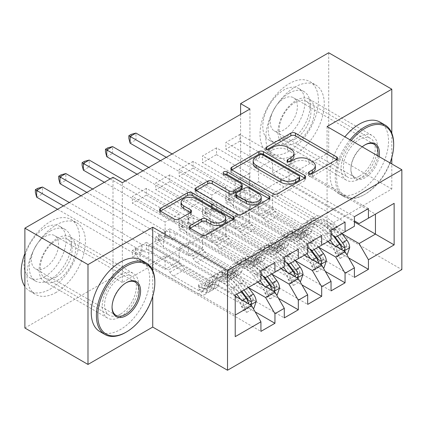 <?xml version="1.0" encoding="UTF-8"?>
<svg xmlns="http://www.w3.org/2000/svg" width="423" height="423" viewBox="0 0 423 423"><rect width="100%" height="100%" fill="white"/><g stroke="black" fill="none" stroke-linecap="round" stroke-linejoin="round"><path stroke-width="0.32" stroke-dasharray="2.12 1.59" d="M310.043 174.012L309.134 174.535A2.268 1.311 0 0 0 308.473 175.466A2.268 1.311 0 0 0 309.134 176.391A2.268 1.311 0 0 0 312.348 176.391L336.719 162.321A3.247 1.872 0 0 0 337.67 160.994A3.247 1.872 0 0 0 336.719 159.672L336.676 159.645M267.378 149.377L266.469 149.901A2.268 1.311 0 0 0 265.803 150.831A2.268 1.311 0 0 0 266.469 151.757A2.268 1.311 0 0 0 269.678 151.757L272.835 149.938L272.835 147.236M288.708 161.697L287.804 162.221A2.268 1.311 0 0 0 287.138 163.146A2.268 1.311 0 0 0 287.804 164.071A2.268 1.311 0 0 0 291.013 164.071L294.17 162.252L294.17 159.556M120.476 316.811A25.782 14.884 120 0 0 137.316 294.091A25.782 14.884 120 0 0 133.361 273.438A25.782 14.884 120 0 0 120.476 274.712A25.782 14.884 120 0 0 103.63 297.427A25.782 14.884 120 0 0 107.585 318.085A25.782 14.884 120 0 0 120.476 316.811M57.375 280.38A25.782 14.884 120 0 0 74.215 257.665A25.782 14.884 120 0 0 70.266 237.007A25.782 14.884 120 0 0 57.375 238.281A25.782 14.884 120 0 0 40.534 261.002A25.782 14.884 120 0 0 44.484 281.655A25.782 14.884 120 0 0 57.375 280.38M359.317 178.913A25.782 14.884 120 0 0 376.158 156.198A25.782 14.884 120 0 0 372.208 135.54A25.782 14.884 120 0 0 359.317 136.819A25.782 14.884 120 0 0 342.477 159.534A25.782 14.884 120 0 0 346.426 180.193A25.782 14.884 120 0 0 359.317 178.913M296.216 142.488A25.782 14.884 120 0 0 313.057 119.767A25.782 14.884 120 0 0 309.107 99.109A25.782 14.884 120 0 0 296.216 100.388A25.782 14.884 120 0 0 279.376 123.104A25.782 14.884 120 0 0 283.325 143.762A25.782 14.884 120 0 0 296.216 142.488M298.321 249.078L169.782 174.868L169.782 181.615L155.764 189.71L188.478 208.597L188.478 222.228L179.13 227.622L260.928 274.85M169.782 174.868L155.764 182.963L155.764 189.71M272.026 274.241L202.501 234.099L202.501 247.73L169.782 228.838L169.782 235.585L155.764 243.68L284.298 317.89M169.782 228.838L155.764 236.933L155.764 243.68M345.062 222.091L216.523 147.881L216.523 154.628L202.501 162.723L235.22 181.615L235.22 195.241L225.871 200.639L307.669 247.862M216.523 147.881L202.501 155.976L202.501 162.723M318.768 247.254L249.242 207.117L249.242 220.743L216.523 201.856L216.523 208.597L202.501 216.698L331.04 290.902M216.523 201.856L202.501 209.951L202.501 216.698M249.945 109.023L249.945 208.872L122.342 282.538L122.342 182.694M342.138 233.76L272.613 193.623L272.613 207.249L239.894 188.362L239.894 195.109L225.871 203.204L354.411 277.414M239.894 188.362L225.871 196.457L225.871 203.204M368.433 208.597L239.894 134.387L239.894 141.134L225.871 149.229L258.59 168.121L258.59 181.747L249.242 187.146L331.04 234.368M239.894 134.387L225.871 142.482L225.871 149.229M295.397 260.748L225.871 220.605L225.871 234.236L193.152 215.344L193.152 222.091L179.13 230.186L307.669 304.396M193.152 215.344L179.13 223.439L179.13 230.186M321.692 235.585L193.152 161.375L193.152 168.121L179.13 176.217L211.849 195.103L211.849 208.735L202.501 214.133L284.298 261.356M193.152 161.375L179.13 169.47L179.13 176.217M248.661 287.735L179.13 247.592L179.13 261.218L146.416 242.331L146.416 249.078L132.394 257.173L260.928 331.383M146.416 242.331L132.394 250.427L132.394 257.173M274.95 262.567L146.416 188.362L146.416 195.103L132.394 203.204L165.113 222.091L165.113 235.717L148.753 245.166L235.22 295.085L235.22 315.056L148.753 265.131L165.113 255.688L165.113 269.319L132.394 250.427M146.416 188.362L132.394 196.457L132.394 203.204M188.478 222.228L274.95 272.148L265.602 277.546M284.298 266.754L274.95 272.148M235.22 296.169L165.113 255.688M235.22 336.645L235.22 315.056M211.849 208.735L298.321 258.659L288.972 264.052M307.669 253.261L298.321 258.659M179.13 247.592L188.478 242.194L188.478 255.825L155.764 236.933M257.655 282.136L188.478 242.194M235.22 195.241L321.692 245.166L312.343 250.559M331.04 239.767L321.692 245.166M202.501 234.099L211.849 228.706L211.849 242.331L179.13 223.439M281.025 268.642L211.849 228.706M258.59 181.747L345.062 231.672L335.714 237.07M354.411 226.273L345.062 231.672M225.871 220.605L235.22 215.212L235.22 228.838L202.501 209.951M304.396 255.148L235.22 215.212M272.613 193.623L288.972 184.179L288.972 164.209L272.613 173.652L354.411 220.875M288.972 164.209L375.439 214.133L359.085 223.577M249.242 207.117L258.59 201.718L258.59 215.344L225.871 196.457M327.767 241.655L258.59 201.718M24.888 328.01L112.994 277.144L112.994 177.295M327.064 126.562L327.064 226.411L391.798 189.033L391.798 163.939M391.798 157.583L391.798 133.176M391.798 189.033L328.703 152.608L328.703 52.759M122.342 282.538L112.994 277.144M249.945 208.872L240.597 203.474L328.703 152.608M327.064 226.411L401.85 269.588M240.597 114.422L240.597 203.474M148.753 245.166L148.753 265.131M165.113 235.717L251.579 285.641L235.22 295.085M288.972 184.179L354.411 221.959M179.13 261.218L165.113 269.319M202.501 247.73L188.478 255.825M225.871 234.236L211.849 242.331M249.242 220.743L235.22 228.838M272.613 207.249L258.59 215.344M239.894 141.134L272.613 160.026L272.613 173.652M272.613 160.026L258.59 168.121M216.523 154.628L249.242 173.52L249.242 187.146M249.242 173.52L235.22 181.615M193.152 168.121L225.871 187.008L225.871 200.639M225.871 187.008L211.849 195.103M169.782 181.615L202.501 200.502L202.501 214.133M202.501 200.502L188.478 208.597M146.416 195.103L179.13 213.996L179.13 227.622M179.13 213.996L165.113 222.091M260.928 280.243L251.579 285.641M152.724 296.301L152.724 270.509M239.894 195.109L348.684 257.914M354.411 216.692L225.871 142.482M216.523 208.597L325.313 271.407M331.04 230.186L202.501 155.976M193.152 222.091L301.943 284.901M307.669 243.68L179.13 169.47M169.782 235.585L278.572 298.395M284.298 257.173L155.764 182.963M146.416 249.078L255.201 311.883M260.928 270.667L132.394 196.457M315.331 168.476A10.379 5.996 0 0 0 312.29 164.24L312.29 161.538M294.17 162.252A10.379 5.996 0 0 1 308.848 162.252L312.29 164.24M293.996 156.161A10.379 5.996 0 0 0 290.955 151.92L290.955 149.224M272.835 149.938A10.379 5.996 0 0 1 287.518 149.938L290.955 151.92M231.815 169.909L231.772 169.935A3.247 1.872 0 0 0 230.821 171.257A3.247 1.872 0 0 0 231.772 172.584L273.062 196.42A3.247 1.872 0 0 0 277.652 196.42L304.719 180.795A3.247 1.872 0 0 0 305.67 179.468A3.247 1.872 0 0 0 304.719 178.146L304.676 178.12M299.653 179.468A2.268 1.311 0 0 0 298.987 178.543L298.987 175.841M253.166 163.775A10.379 5.996 0 0 1 256.206 159.54L259.532 157.615A2.268 1.311 0 0 1 262.741 157.615L298.987 178.543M269.007 198.715L269.049 198.741A3.247 1.872 0 0 1 270.001 200.063A3.247 1.872 0 0 1 269.049 201.39L241.982 217.015L241.982 214.318M196.145 190.503L196.103 190.53A3.247 1.872 0 0 0 195.151 191.852A3.247 1.872 0 0 0 196.103 193.179L237.393 217.015A3.247 1.872 0 0 0 241.982 217.015M242.242 187.749A3.247 1.872 0 0 0 241.295 186.421L223.857 176.359L223.857 173.657M224.766 174.181A2.268 1.311 0 0 0 223.196 175.429A2.268 1.311 0 0 0 223.857 176.359M261.213 200A8.677 5.013 0 0 0 258.67 196.457L258.67 193.755M235.87 196.684A3.247 1.872 0 0 1 236.822 195.363L244.505 190.926A3.247 1.872 0 0 1 249.094 190.926L258.67 196.457M190.181 228.251L190.139 228.272A3.247 1.872 0 0 0 189.187 229.599A3.247 1.872 0 0 0 190.139 230.921L201.723 237.61A3.247 1.872 0 0 0 206.313 237.61L233.38 221.98A3.247 1.872 0 0 0 234.331 220.658A3.247 1.872 0 0 0 233.38 219.336L233.337 219.31M225.655 220.658A8.677 5.013 0 0 0 223.111 217.115L223.111 214.419M181.118 204.965A8.677 5.013 0 0 1 186.474 200.333A8.677 5.013 0 0 1 195.928 201.422L223.111 217.115M160.476 211.098L160.433 211.125A3.247 1.872 0 0 0 159.482 212.446A3.247 1.872 0 0 0 160.433 213.774L174.424 221.848A3.247 1.872 0 0 0 179.014 221.848L190.599 215.164A3.247 1.872 0 0 0 191.545 213.837A3.247 1.872 0 0 0 190.599 212.515L190.556 212.489M349.689 247.566L346.649 245.811A4.463 2.575 -120 0 0 345.226 242.078L335.677 229.329A20.986 12.119 -120 0 0 317.044 220.785A20.986 12.119 -120 0 0 313.242 226.104L308.801 228.669L307.473 233.396A12.061 6.964 60 0 1 305.29 236.452A12.061 6.964 60 0 1 299.257 235.854L295.471 233.67A1.983 1.147 0 0 0 292.663 233.67A1.983 1.147 0 0 0 292.082 234.479A1.983 1.147 0 0 0 292.663 235.288L296.454 237.477A12.061 6.964 -120 0 0 302.487 238.075A12.061 6.964 -120 0 0 304.671 235.014L305.998 230.286L301.557 232.851L300.23 237.578A12.061 6.964 60 0 1 298.046 240.634A12.061 6.964 60 0 1 292.013 240.037L233.538 206.281L233.538 199.534L262.049 215.994L273.734 209.248L275.05 211.526A7.18 4.145 -120 0 0 278.641 215.318L303.698 229.784A7.767 4.484 60 0 0 307.579 230.17A7.767 4.484 60 0 0 308.991 228.198L310.313 223.476A25.285 14.599 -120 0 1 314.892 217.062L310.456 219.627A25.285 14.599 -120 0 0 305.871 226.035L310.313 223.476M330.241 240.227L325.657 234.109A25.285 14.599 -120 0 0 303.212 223.809A25.285 14.599 -120 0 0 298.627 230.218L303.069 227.659L301.742 232.38A7.767 4.484 60 0 1 300.335 234.353A7.767 4.484 60 0 1 296.454 233.967L292.663 231.778A1.983 1.147 180 0 1 292.082 230.969A1.983 1.147 180 0 1 292.663 230.16A1.983 1.147 180 0 1 295.471 230.16L299.257 232.349A7.767 4.484 -120 0 0 303.143 232.735A7.767 4.484 -120 0 0 304.549 230.762L305.871 226.035M313.242 226.104L311.915 230.831A12.061 6.964 60 0 1 309.731 233.893A12.061 6.964 60 0 1 303.698 233.295L245.224 199.534L235.632 197.171A3.305 1.909 180 0 1 234.591 196.769L135.968 139.828L135.968 133.081M273.734 209.248L245.224 192.788L245.224 199.534M341.927 233.48L337.343 227.363A25.285 14.599 -120 0 0 314.892 217.062M334.963 252.557L338.003 254.313L340.341 258.358L337.3 256.608L334.963 252.557A4.463 2.575 -120 0 0 333.541 248.824L328.475 242.067M338.003 254.313A8.756 5.055 -120 0 0 335.206 246.852L334.017 245.266M298.627 230.218L297.306 234.945A7.767 4.484 60 0 1 295.899 236.917A7.767 4.484 60 0 1 292.013 236.531L266.955 222.064A7.18 4.145 60 0 1 263.365 218.273L262.049 215.994M328.047 241.491L323.992 236.076A20.986 12.119 -120 0 0 305.358 227.532A20.986 12.119 -120 0 0 301.557 232.851M340.341 258.358L346.791 254.635M337.3 256.608L344.311 252.557L347.352 254.313M346.649 245.811L344.311 252.557M337.485 236.045L332.901 229.922A25.285 14.599 -120 0 0 310.456 219.627M308.801 228.669A20.986 12.119 60 0 1 312.602 223.349A20.986 12.119 60 0 1 331.235 231.894L334.651 236.457M160.433 160.698L228.748 200.137A3.305 1.909 180 0 1 229.451 200.74L233.538 206.281M130.125 143.201L135.968 139.828L131.178 137.063L128.841 138.411M303.069 227.659A25.285 14.599 60 0 1 307.648 221.245A25.285 14.599 60 0 1 330.099 231.545L333.113 235.569M341.594 245.996L339.69 248.809L338.791 247.619A4.463 2.575 -120 0 0 337.982 246.26L328.433 233.512A20.986 12.119 -120 0 0 309.8 224.967A20.986 12.119 -120 0 0 305.998 230.286M342.334 250.067L343.413 250.686M245.224 192.788L235.632 190.424A3.305 1.909 180 0 1 234.591 190.022L172.119 153.956M166.276 157.324L228.748 193.396A3.305 1.909 180 0 1 229.451 193.993L233.538 199.534M131.178 134.361L131.178 137.063M326.318 261.06L323.278 259.304A4.463 2.575 -120 0 0 321.855 255.571L312.306 242.823A20.986 12.119 -120 0 0 293.673 234.279A20.986 12.119 -120 0 0 289.871 239.598L285.43 242.162L284.103 246.889A12.061 6.964 60 0 1 281.919 249.945A12.061 6.964 60 0 1 275.886 249.348L272.1 247.159A1.983 1.147 0 0 0 269.292 247.159A1.983 1.147 0 0 0 268.716 247.973A1.983 1.147 0 0 0 269.292 248.782L273.084 250.966A12.061 6.964 -120 0 0 279.117 251.563A12.061 6.964 -120 0 0 281.3 248.507L282.627 243.78L278.186 246.345L276.859 251.072A12.061 6.964 60 0 1 274.675 254.128A12.061 6.964 60 0 1 268.642 253.53L210.168 219.77L210.168 213.023L238.678 229.488L250.363 222.741L251.68 225.02A7.18 4.145 -120 0 0 255.27 228.811L280.327 243.278A7.767 4.484 60 0 0 284.214 243.664A7.767 4.484 60 0 0 285.62 241.692L286.942 236.965A25.285 14.599 -120 0 1 291.526 230.556L287.085 233.121A25.285 14.599 -120 0 0 282.506 239.529L286.942 236.965M306.871 253.721L302.286 247.598A25.285 14.599 -120 0 0 279.841 237.303A25.285 14.599 -120 0 0 275.257 243.711L279.698 241.147L278.376 245.874A7.767 4.484 60 0 1 276.965 247.846A7.767 4.484 60 0 1 273.084 247.46L269.292 245.271A1.983 1.147 180 0 1 268.716 244.462A1.983 1.147 180 0 1 269.292 243.653A1.983 1.147 180 0 1 272.1 243.653L275.886 245.842A7.767 4.484 -120 0 0 279.772 246.223A7.767 4.484 -120 0 0 281.179 244.256L282.506 239.529M289.871 239.598L288.544 244.325A12.061 6.964 60 0 1 286.36 247.381A12.061 6.964 60 0 1 280.327 246.783L221.853 213.023L212.261 210.665A3.305 1.909 180 0 1 211.22 210.257L112.597 153.322L112.597 146.575M250.363 222.741L221.853 206.281L221.853 213.023M318.556 246.974L313.972 240.851A25.285 14.599 -120 0 0 291.526 230.556M311.592 266.051L314.633 267.807L316.97 271.852L313.929 270.101L311.592 266.051A4.463 2.575 -120 0 0 310.17 262.318L305.11 255.561M314.633 267.807A8.756 5.055 -120 0 0 311.836 260.346L310.646 258.754M275.257 243.711L273.935 248.438A7.767 4.484 60 0 1 272.528 250.411A7.767 4.484 60 0 1 268.642 250.025L243.59 235.558A7.18 4.145 60 0 1 239.994 231.767L238.678 229.488M304.676 254.984L300.621 249.57A20.986 12.119 -120 0 0 281.988 241.025A20.986 12.119 -120 0 0 278.186 246.345M316.97 271.852L323.421 268.129M313.929 270.101L320.941 266.051L323.981 267.807M323.278 259.304L320.941 266.051M314.115 249.538L309.53 243.415A25.285 14.599 -120 0 0 287.085 233.121M285.43 242.162A20.986 12.119 60 0 1 289.232 236.843A20.986 12.119 60 0 1 307.865 245.388L311.28 249.951M137.063 174.191L205.377 213.631A3.305 1.909 180 0 1 206.08 214.234L210.168 219.77M106.755 156.695L112.597 153.322L107.807 150.556L105.47 151.905M279.698 241.147A25.285 14.599 60 0 1 284.277 234.739A25.285 14.599 60 0 1 306.728 245.039L309.742 249.062M318.223 259.489L316.319 262.297L315.421 261.107A4.463 2.575 -120 0 0 314.612 259.754L305.062 247.006A20.986 12.119 -120 0 0 286.429 238.461A20.986 12.119 -120 0 0 282.627 243.78M318.963 263.555L320.042 264.179M221.853 206.281L212.261 203.918A3.305 1.909 180 0 1 211.22 203.511L148.748 167.445M142.905 170.818L205.377 206.884A3.305 1.909 180 0 1 206.08 207.487L210.168 213.023M107.807 147.854L107.807 150.556M302.947 274.548L299.907 272.798A4.463 2.575 -120 0 0 298.485 269.065L288.935 256.317A20.986 12.119 -120 0 0 270.302 247.767A20.986 12.119 -120 0 0 266.501 253.091L262.059 255.656L260.737 260.383A12.061 6.964 60 0 1 258.548 263.439A12.061 6.964 60 0 1 252.515 262.842L248.729 260.653A1.983 1.147 0 0 0 245.922 260.653A1.983 1.147 0 0 0 245.345 261.462A1.983 1.147 0 0 0 245.922 262.276L249.713 264.46A12.061 6.964 -120 0 0 255.746 265.057A12.061 6.964 -120 0 0 257.93 262.001L259.257 257.274L254.815 259.838L253.488 264.565A12.061 6.964 60 0 1 251.304 267.622A12.061 6.964 60 0 1 245.271 267.024L186.797 233.263L186.797 226.517L215.307 242.976L226.992 236.235L228.309 238.514A7.18 4.145 -120 0 0 231.904 242.305L256.957 256.772A7.767 4.484 60 0 0 260.843 257.152A7.767 4.484 60 0 0 262.249 255.185L263.571 250.458A25.285 14.599 -120 0 1 268.156 244.05L263.714 246.614A25.285 14.599 -120 0 0 259.135 253.023L263.571 250.458M283.5 267.214L278.916 261.091A25.285 14.599 -120 0 0 256.47 250.797A25.285 14.599 -120 0 0 251.891 257.205L256.327 254.641L255.006 259.368A7.767 4.484 60 0 1 253.599 261.34A7.767 4.484 60 0 1 249.713 260.954L245.922 258.765A1.983 1.147 180 0 1 245.345 257.956A1.983 1.147 180 0 1 245.922 257.147A1.983 1.147 180 0 1 248.729 257.147L252.515 259.336A7.767 4.484 -120 0 0 256.401 259.717A7.767 4.484 -120 0 0 257.808 257.75L259.135 253.023M266.501 253.091L265.173 257.819A12.061 6.964 60 0 1 262.99 260.875A12.061 6.964 60 0 1 256.957 260.277L198.482 226.517L188.891 224.158A3.305 1.909 180 0 1 187.849 223.751L89.227 166.815L89.227 160.068M226.992 236.235L198.482 219.77L198.482 226.517M295.185 260.468L290.601 254.345A25.285 14.599 -120 0 0 268.156 244.05M288.222 279.545L291.262 281.295L293.599 285.345L290.559 283.59L288.222 279.545A4.463 2.575 -120 0 0 286.799 275.812L281.739 269.054M291.262 281.295A8.756 5.055 -120 0 0 288.465 273.84L287.275 272.248M251.891 257.205L250.564 261.932A7.767 4.484 60 0 1 249.158 263.899A7.767 4.484 60 0 1 245.271 263.518L220.219 249.052A7.18 4.145 60 0 1 216.629 245.261L215.307 242.976M281.306 268.478L277.25 263.064A20.986 12.119 -120 0 0 258.617 254.514A20.986 12.119 -120 0 0 254.815 259.838M293.599 285.345L300.05 281.623M290.559 283.59L297.57 279.545L300.61 281.3M299.907 272.798L297.57 279.545M290.749 263.027L286.165 256.909A25.285 14.599 -120 0 0 263.714 246.614M262.059 255.656A20.986 12.119 60 0 1 265.861 250.331A20.986 12.119 60 0 1 284.494 258.881L287.915 263.444M104.349 182.287L182.006 227.125A3.305 1.909 180 0 1 182.71 227.727L186.797 233.263M83.384 170.183L89.227 166.815L84.436 164.045L82.099 165.398M256.327 254.641A25.285 14.599 60 0 1 260.912 248.232A25.285 14.599 60 0 1 283.357 258.527L286.371 262.551M294.857 272.983L292.949 275.791L292.05 274.601A4.463 2.575 -120 0 0 291.241 273.247L281.692 260.499A20.986 12.119 -120 0 0 263.058 251.955A20.986 12.119 -120 0 0 259.257 257.274M295.592 277.049L296.671 277.673M198.482 219.77L188.891 217.411A3.305 1.909 180 0 1 187.849 217.004L125.382 180.938M110.192 178.913L182.006 220.378A3.305 1.909 180 0 1 182.71 220.98L186.797 226.517M84.436 161.348L84.436 164.045M351.254 140.526A40.322 23.281 120 0 0 337.57 185.464A40.322 23.281 120 0 0 365.16 194.162L364.457 194.569A41.311 23.852 -60 0 1 343.804 196.616A41.311 23.852 -60 0 1 350.038 139.828M364.806 144.989A19.167 11.067 120 0 0 364.457 145.184L365.16 144.777L364.457 145.184A19.167 11.067 120 0 0 350.905 168.661A19.167 11.067 120 0 0 354.871 177.438A19.167 11.067 120 0 0 364.457 176.486A19.167 11.067 120 0 0 377.802 155.86M379.103 156.605A20.161 11.638 -60 0 1 365.16 177.702A20.161 11.638 -60 0 1 350.905 169.47A20.161 11.638 -60 0 1 362.199 146.844M289.205 151.122A41.311 23.852 -60 0 1 268.547 153.168A41.311 23.852 -60 0 1 262.218 120.063A41.311 23.852 -60 0 1 289.205 83.659A41.311 23.852 -60 0 1 309.863 81.613A41.311 23.852 -60 0 1 316.193 114.718A41.311 23.852 -60 0 1 289.205 151.122M295.048 154.495A41.311 23.852 -60 0 1 274.39 156.542A41.311 23.852 -60 0 1 268.06 123.437A41.311 23.852 -60 0 1 295.048 87.032A41.311 23.852 -60 0 1 315.706 84.986A41.311 23.852 -60 0 1 322.035 118.091A41.311 23.852 -60 0 1 295.048 154.495M289.205 93.102A29.747 17.174 120 0 0 269.774 119.312A29.747 17.174 120 0 0 274.331 143.148A29.747 17.174 120 0 0 289.205 141.679A29.747 17.174 120 0 0 308.637 115.463A29.747 17.174 120 0 0 304.079 91.627A29.747 17.174 120 0 0 289.205 93.102M283.833 138.575A29.747 17.174 -60 0 1 268.959 140.045A29.747 17.174 -60 0 1 264.396 116.209A29.747 17.174 -60 0 1 283.833 89.999A29.747 17.174 -60 0 1 298.701 88.523A29.747 17.174 -60 0 1 303.265 112.359A29.747 17.174 -60 0 1 283.833 138.575M283.833 98.633A19.167 11.067 -60 0 1 293.414 97.687A19.167 11.067 -60 0 1 296.354 113.047A19.167 11.067 -60 0 1 283.833 129.935A19.167 11.067 -60 0 1 274.247 130.887A19.167 11.067 -60 0 1 271.307 115.527A19.167 11.067 -60 0 1 283.833 98.633M379.97 122.088A41.311 23.852 -60 0 1 386.305 155.193A41.311 23.852 -60 0 1 359.317 191.598A41.311 23.852 -60 0 1 338.659 193.644A41.311 23.852 -60 0 1 344.893 136.856M295.048 139.114A22.472 12.976 -60 0 1 283.812 140.225A22.472 12.976 -60 0 1 280.364 122.215A22.472 12.976 -60 0 1 295.048 102.414A22.472 12.976 -60 0 1 306.284 101.298A22.472 12.976 -60 0 1 309.731 119.307A22.472 12.976 -60 0 1 295.048 139.114M359.317 176.217A22.472 12.976 -60 0 1 348.081 177.332A22.472 12.976 -60 0 1 344.634 159.323A22.472 12.976 -60 0 1 359.317 139.516A22.472 12.976 -60 0 1 370.553 138.406A22.472 12.976 -60 0 1 374.001 156.415A22.472 12.976 -60 0 1 359.317 176.217M393.67 143.968A41.311 23.852 -60 0 1 364.457 194.569L365.16 194.162A40.322 23.281 120 0 0 390.048 162.929M125.959 282.881A19.167 11.067 120 0 0 125.615 283.077L126.313 282.675L125.615 283.077A19.167 11.067 120 0 0 112.058 306.553A19.167 11.067 120 0 0 112.063 306.955M24.888 253.477A41.311 23.852 -60 0 1 50.363 221.552A41.311 23.852 -60 0 1 71.022 219.505A41.311 23.852 -60 0 1 77.351 252.61A41.311 23.852 -60 0 1 50.363 289.015A41.311 23.852 -60 0 1 29.705 291.061A41.311 23.852 -60 0 1 24.888 286.503M56.206 292.388A41.311 23.852 -60 0 1 35.548 294.434A41.311 23.852 -60 0 1 29.219 261.329A41.311 23.852 -60 0 1 56.206 224.925A41.311 23.852 -60 0 1 76.859 222.879A41.311 23.852 -60 0 1 83.194 255.984A41.311 23.852 -60 0 1 56.206 292.388M50.363 230.995A29.747 17.174 120 0 0 30.932 257.21A29.747 17.174 120 0 0 35.49 281.046A29.747 17.174 120 0 0 50.363 279.571A29.747 17.174 120 0 0 69.795 253.361A29.747 17.174 120 0 0 65.237 229.525A29.747 17.174 120 0 0 50.363 230.995M44.986 276.468A29.747 17.174 -60 0 1 30.118 277.943A29.747 17.174 -60 0 1 25.554 254.107A29.747 17.174 -60 0 1 44.986 227.891A29.747 17.174 -60 0 1 59.86 226.421A29.747 17.174 -60 0 1 64.418 250.257A29.747 17.174 -60 0 1 44.986 276.468M44.986 236.531A19.167 11.067 -60 0 1 54.572 235.579A19.167 11.067 -60 0 1 57.512 250.939A19.167 11.067 -60 0 1 44.986 267.833A19.167 11.067 -60 0 1 35.405 268.779A19.167 11.067 -60 0 1 32.465 253.419A19.167 11.067 -60 0 1 44.986 236.531M141.129 259.981A41.311 23.852 -60 0 1 147.463 293.086A41.311 23.852 -60 0 1 120.476 329.496A41.311 23.852 -60 0 1 99.817 331.542M56.206 277.007A22.472 12.976 -60 0 1 44.97 278.123A22.472 12.976 -60 0 1 41.523 260.113A22.472 12.976 -60 0 1 56.206 240.306A22.472 12.976 -60 0 1 67.442 239.196A22.472 12.976 -60 0 1 70.89 257.2A22.472 12.976 -60 0 1 56.206 277.007M120.476 314.109A22.472 12.976 -60 0 1 109.234 315.225A22.472 12.976 -60 0 1 105.792 297.216A22.472 12.976 -60 0 1 120.476 277.409A22.472 12.976 -60 0 1 131.712 276.298A22.472 12.976 -60 0 1 135.154 294.308A22.472 12.976 -60 0 1 120.476 314.109M154.829 281.866A41.311 23.852 -60 0 1 125.615 332.462M279.577 288.042L276.536 286.286A4.463 2.575 -120 0 0 275.114 282.559L265.565 269.811A20.986 12.119 -120 0 0 246.932 261.261A20.986 12.119 -120 0 0 243.13 266.585L238.688 269.15L237.366 273.871A12.061 6.964 60 0 1 235.177 276.933A12.061 6.964 60 0 1 229.15 276.335L225.359 274.146A1.983 1.147 0 0 0 222.556 274.146A1.983 1.147 0 0 0 221.975 274.955A1.983 1.147 0 0 0 222.556 275.764L226.342 277.953A12.061 6.964 -120 0 0 232.375 278.551A12.061 6.964 -120 0 0 234.559 275.495L235.886 270.768L231.444 273.332L230.117 278.054A12.061 6.964 60 0 1 227.934 281.115A12.061 6.964 60 0 1 221.901 280.518L163.426 246.757L163.426 240.01L191.942 256.47L203.622 249.723L204.944 252.008A7.18 4.145 -120 0 0 208.534 255.799L233.586 270.26A7.767 4.484 60 0 0 237.472 270.646A7.767 4.484 60 0 0 238.879 268.679L240.206 263.952A25.285 14.599 -120 0 1 244.785 257.544L240.343 260.103A25.285 14.599 -120 0 0 235.764 266.516L240.206 263.952M260.129 280.703L255.545 274.585A25.285 14.599 -120 0 0 233.099 264.285A25.285 14.599 -120 0 0 228.52 270.699L232.957 268.134L231.635 272.861A7.767 4.484 60 0 1 230.228 274.828A7.767 4.484 60 0 1 226.342 274.448L222.556 272.259A1.983 1.147 180 0 1 221.975 271.45A1.983 1.147 180 0 1 222.556 270.641A1.983 1.147 180 0 1 225.359 270.641L229.15 272.824A7.767 4.484 -120 0 0 233.031 273.21A7.767 4.484 -120 0 0 234.437 271.243L235.764 266.516M243.13 266.585L241.803 271.307A12.061 6.964 60 0 1 239.619 274.368A12.061 6.964 60 0 1 233.586 273.771L175.111 240.01L165.52 237.652A3.305 1.909 180 0 1 164.478 237.245L65.856 180.304L65.856 173.557M203.622 249.723L175.111 233.263L175.111 240.01M271.815 273.956L267.23 267.838A25.285 14.599 -120 0 0 244.785 257.544M264.851 293.033L267.891 294.789L270.228 298.839L267.193 297.083L264.851 293.033A4.463 2.575 -120 0 0 263.429 289.3L258.368 282.543M267.891 294.789A8.756 5.055 -120 0 0 265.094 287.333L263.904 285.742M228.52 270.699L227.193 275.426A7.767 4.484 60 0 1 225.787 277.393A7.767 4.484 60 0 1 221.901 277.007L196.848 262.546A7.18 4.145 60 0 1 193.258 258.754L191.942 256.47M257.935 281.972L253.879 276.557A20.986 12.119 -120 0 0 235.246 268.008A20.986 12.119 -120 0 0 231.444 273.332M270.228 298.839L276.679 295.117M267.193 297.083L274.204 293.039L277.239 294.789M276.536 286.286L274.204 293.039M267.378 276.52L262.794 270.403A25.285 14.599 -120 0 0 240.343 260.103M238.688 269.15A20.986 12.119 60 0 1 242.49 263.825A20.986 12.119 60 0 1 261.123 272.375L264.544 276.933M80.978 195.78L158.636 240.618A3.305 1.909 180 0 1 159.339 241.221L163.426 246.757M60.013 183.677L65.856 180.304L61.065 177.538L58.728 178.887M232.957 268.134A25.285 14.599 60 0 1 237.541 261.726A25.285 14.599 60 0 1 259.986 272.021L263 276.045M271.487 286.477L269.583 289.284L268.679 288.095A4.463 2.575 -120 0 0 267.87 286.741L258.321 273.993A20.986 12.119 -120 0 0 239.688 265.443A20.986 12.119 -120 0 0 235.886 270.768M272.222 290.543L273.3 291.167M175.111 233.263L165.52 230.905A3.305 1.909 180 0 1 164.478 230.498L92.663 189.033M86.821 192.407L158.636 233.871A3.305 1.909 180 0 1 159.339 234.474L163.426 240.01M61.065 174.842L61.065 177.538M256.206 301.536L253.166 299.78A4.463 2.575 -120 0 0 251.743 296.047L242.194 283.304A20.986 12.119 -120 0 0 223.561 274.754A20.986 12.119 -120 0 0 219.759 280.074L215.318 282.638L213.996 287.365A12.061 6.964 60 0 1 211.807 290.427A12.061 6.964 60 0 1 205.779 289.829L201.988 287.64A1.983 1.147 0 0 0 199.185 287.64A1.983 1.147 0 0 0 198.604 288.449A1.983 1.147 0 0 0 199.185 289.258L202.971 291.447A12.061 6.964 -120 0 0 209.004 292.044A12.061 6.964 -120 0 0 211.188 288.983L212.515 284.261L208.074 286.82L206.752 291.547A12.061 6.964 60 0 1 204.563 294.609A12.061 6.964 60 0 1 198.535 294.011L140.055 260.251L140.055 253.504L168.571 269.964L180.256 263.217L181.573 265.501A7.18 4.145 -120 0 0 185.163 269.287L210.215 283.754A7.767 4.484 60 0 0 214.101 284.14A7.767 4.484 60 0 0 215.508 282.173L216.835 277.446A25.285 14.599 -120 0 1 221.414 271.032L216.973 273.596A25.285 14.599 -120 0 0 212.394 280.01L216.835 277.446M236.764 294.197L232.179 288.079A25.285 14.599 -120 0 0 209.729 277.779A25.285 14.599 -120 0 0 205.15 284.193L209.591 281.628L208.264 286.355A7.767 4.484 60 0 1 206.858 288.322A7.767 4.484 60 0 1 202.971 287.936L199.185 285.752A1.983 1.147 180 0 1 198.604 284.943A1.983 1.147 180 0 1 199.185 284.129A1.983 1.147 180 0 1 201.988 284.129L205.779 286.318A7.767 4.484 -120 0 0 209.66 286.704A7.767 4.484 -120 0 0 211.066 284.732L212.394 280.01M219.759 280.074L218.437 284.801A12.061 6.964 60 0 1 216.248 287.862A12.061 6.964 60 0 1 210.215 287.265L151.741 253.504L142.149 251.146A3.305 1.909 180 0 1 141.108 250.739L42.485 193.797L42.485 187.051M180.256 263.217L151.741 246.757L151.741 253.504M248.449 287.45L243.865 281.332A25.285 14.599 -120 0 0 221.414 271.032M241.48 306.527L244.52 308.282L246.858 312.333L243.822 310.577L241.48 306.527A4.463 2.575 -120 0 0 240.058 302.794L230.509 290.051A20.986 12.119 -120 0 0 211.875 281.501A20.986 12.119 -120 0 0 208.074 286.82M244.52 308.282A8.756 5.055 -120 0 0 241.729 300.827L240.534 299.235M205.15 284.193L203.823 288.92A7.767 4.484 60 0 1 202.416 290.887A7.767 4.484 60 0 1 198.535 290.501L173.478 276.034A7.18 4.145 60 0 1 169.887 272.243L168.571 269.964M246.858 312.333L253.308 308.605M243.822 310.577L250.834 306.527L253.869 308.282M253.166 299.78L250.834 306.527M244.008 290.014L239.423 283.896A25.285 14.599 -120 0 0 216.973 273.596M215.318 282.638A20.986 12.119 60 0 1 219.119 277.319A20.986 12.119 60 0 1 237.758 285.863L241.813 291.283M57.607 209.274L135.265 254.112A3.305 1.909 180 0 1 135.968 254.709L140.055 260.251M36.642 197.171L42.485 193.797L37.695 191.032L35.358 192.38M209.591 281.628A25.285 14.599 60 0 1 214.17 275.214A25.285 14.599 60 0 1 236.616 285.514L241.2 291.632M248.116 299.97L246.212 302.778L245.308 301.588A4.463 2.575 -120 0 0 244.499 300.23L234.95 287.487A20.986 12.119 -120 0 0 216.317 278.937A20.986 12.119 -120 0 0 212.515 284.261M248.851 304.037L249.93 304.66M151.741 246.757L142.149 244.399A3.305 1.909 180 0 1 141.108 243.992L69.293 202.527M63.45 205.901L135.265 247.365A3.305 1.909 180 0 1 135.968 247.963L140.055 253.504M37.695 188.335L37.695 191.032M312.348 176.391L312.348 173.689M269.678 151.757L269.678 149.06M291.013 164.071L291.013 161.375M308.848 162.252L308.848 159.556M287.804 162.221L287.804 161.375M287.518 149.938L287.518 147.236M266.469 149.901L266.469 149.06M336.719 159.672L336.719 162.321M309.134 174.535L309.134 173.689M273.062 196.42L273.062 193.723M231.772 172.584L231.772 169.935M304.719 178.146L304.719 180.795M277.652 196.42L277.652 193.723M262.741 157.615L262.741 154.918M259.532 157.615L259.532 154.918M256.206 159.54L256.206 156.838M269.049 201.39L269.049 198.741M237.393 217.015L237.393 214.318M196.103 193.179L196.103 190.53M241.295 186.421L241.295 183.725M249.094 190.926L249.094 188.224M244.505 190.926L244.505 188.224M236.822 195.363L236.822 192.666M190.139 228.272L190.139 230.921M195.928 201.422L195.928 198.72M190.599 212.515L190.599 215.164M179.014 221.848L179.014 219.151M174.424 221.848L174.424 219.151M160.433 213.774L160.433 211.125M233.38 219.336L233.38 221.98M206.313 237.61L206.313 234.913M201.723 237.61L201.723 234.913M295.471 230.16L295.471 233.67M338.062 254.413L343.962 251.008M346.59 245.98L335.021 252.658M332.901 229.922L337.343 227.363M335.677 229.329L331.235 231.894M299.257 232.349L303.698 229.784M266.955 222.064L278.641 215.318M292.013 236.531L296.454 233.967M303.698 233.295L299.257 235.854M296.454 237.477L292.013 240.037M304.549 230.762L308.991 228.198M297.306 234.945L301.742 232.38M311.915 230.831L307.473 233.396M304.671 235.014L300.23 237.578M325.657 234.109L330.099 231.545M328.433 233.512L323.992 236.076M345.226 242.078L340.785 244.642M335.206 246.852L335.989 246.403M337.982 246.26L333.541 248.824M263.365 218.273L275.05 211.526M235.632 197.171L235.632 190.424M234.591 196.769L234.591 190.022M228.748 200.137L228.748 193.396M229.451 200.74L229.451 193.993M338.791 247.619L342.154 249.559M292.663 231.778L292.663 235.288M272.1 243.653L272.1 247.159M314.691 267.907L320.592 264.502M323.22 259.473L311.651 266.152M309.53 243.415L313.972 240.851M312.306 242.823L307.865 245.388M275.886 245.842L280.327 243.278M243.59 235.558L255.27 228.811M268.642 250.025L273.084 247.46M280.327 246.783L275.886 249.348M273.084 250.966L268.642 253.53M281.179 244.256L285.62 241.692M273.935 248.438L278.376 245.874M288.544 244.325L284.103 246.889M281.3 248.507L276.859 251.072M302.286 247.598L306.728 245.039M305.062 247.006L300.621 249.57M321.855 255.571L317.414 258.136M311.836 260.346L312.618 259.896M314.612 259.754L310.17 262.318M239.994 231.767L251.68 225.02M212.261 210.665L212.261 203.918M211.22 210.257L211.22 203.511M205.377 213.631L205.377 206.884M206.08 214.234L206.08 207.487M315.421 261.107L318.783 263.053M269.292 245.271L269.292 248.782M248.729 257.147L248.729 260.653M291.32 281.401L297.221 277.99M299.849 272.967L288.285 279.645M286.165 256.909L290.601 254.345M288.935 256.317L284.494 258.881M252.515 259.336L256.957 256.772M220.219 249.052L231.904 242.305M245.271 263.518L249.713 260.954M256.957 260.277L252.515 262.842M249.713 264.46L245.271 267.024M257.808 257.75L262.249 255.185M250.564 261.932L255.006 259.368M265.173 257.819L260.737 260.383M257.93 262.001L253.488 264.565M278.916 261.091L283.357 258.527M281.692 260.499L277.25 263.064M298.485 269.065L294.043 271.629M288.465 273.84L289.247 273.39M291.241 273.247L286.799 275.812M216.629 245.261L228.309 238.514M188.891 224.158L188.891 217.411M187.849 223.751L187.849 217.004M182.006 227.125L182.006 220.378M182.71 227.727L182.71 220.98M292.05 274.601L295.413 276.542M245.922 258.765L245.922 262.276M225.359 270.641L225.359 274.146M267.949 294.889L273.85 291.484M276.483 286.461L264.914 293.139M262.794 270.403L267.23 267.838M265.565 269.811L261.123 272.375M229.15 272.824L233.586 270.26M196.848 262.546L208.534 255.799M221.901 277.007L226.342 274.448M233.586 273.771L229.15 276.335M226.342 277.953L221.901 280.518M234.437 271.243L238.879 268.679M227.193 275.426L231.635 272.861M241.803 271.307L237.366 273.871M234.559 275.495L230.117 278.054M255.545 274.585L259.986 272.021M258.321 273.993L253.879 276.557M275.114 282.559L270.672 285.118M265.094 287.333L265.877 286.879M267.87 286.741L263.429 289.3M193.258 258.754L204.944 252.008M165.52 237.652L165.52 230.905M164.478 237.245L164.478 230.498M158.636 240.618L158.636 233.871M159.339 241.221L159.339 234.474M268.679 288.095L272.042 290.035M222.556 272.259L222.556 275.764M201.988 284.129L201.988 287.64M244.579 308.383L250.479 304.978M253.113 299.949L241.544 306.633M239.423 283.896L243.865 281.332M242.194 283.304L237.758 285.863M205.779 286.318L210.215 283.754M173.478 276.034L185.163 269.287M198.535 290.501L202.971 287.936M210.215 287.265L205.779 289.829M202.971 291.447L198.535 294.011M211.066 284.732L215.508 282.173M203.823 288.92L208.264 286.355M218.437 284.801L213.996 287.365M211.188 288.983L206.752 291.547M232.179 288.079L236.616 285.514M234.95 287.487L230.509 290.051M251.743 296.047L247.307 298.612M241.729 300.827L242.506 300.372M244.499 300.23L240.058 302.794M169.887 272.243L181.573 265.501M142.149 251.146L142.149 244.399M141.108 250.739L141.108 243.992M135.265 254.112L135.265 247.365M135.968 254.709L135.968 247.963M245.308 301.588L248.671 303.529M199.185 285.752L199.185 289.258M70.266 237.007L133.361 273.438M309.107 99.109L372.208 135.54M283.325 143.762L346.426 180.193M44.484 281.655L107.585 318.085M287.138 163.146L287.138 160.449M265.803 150.831L265.803 148.129M337.67 160.994L337.67 158.297M308.473 175.466L308.473 172.764M230.821 171.257L230.821 168.56M305.67 179.468L305.67 176.772M195.151 191.852L195.151 189.155M223.196 175.429L223.196 172.732M270.001 200.063L270.001 197.367M191.545 213.837L191.545 211.14M159.482 212.446L159.482 209.75M234.331 220.658L234.331 217.961M189.187 229.599L189.187 226.897M317.044 220.785L312.602 223.349M303.143 232.735L307.579 230.17M295.899 236.917L300.335 234.353M305.29 236.452L309.731 233.893M298.046 240.634L302.487 238.075M307.648 221.245L303.212 223.809M309.8 224.967L305.358 227.532M339.69 248.809L342.789 250.596M292.082 230.969L292.082 234.479M293.673 234.279L289.232 236.843M279.772 246.223L284.214 243.664M272.528 250.411L276.965 247.846M281.919 249.945L286.36 247.381M274.675 254.128L279.117 251.563M284.277 234.739L279.841 237.303M286.429 238.461L281.988 241.025M316.319 262.297L319.423 264.089M268.716 244.462L268.716 247.973M270.302 247.767L265.861 250.331M256.401 259.717L260.843 257.152M249.158 263.899L253.599 261.34M258.548 263.439L262.99 260.875M251.304 267.622L255.746 265.057M260.912 248.232L256.47 250.797M263.058 251.955L258.617 254.514M292.949 275.791L296.052 277.583M245.345 257.956L245.345 261.462M268.547 153.168L274.39 156.542M274.331 143.148L268.959 140.045M374.043 144.232L293.414 97.687M338.659 193.644L343.804 196.616M283.812 140.225L348.081 177.332M306.284 101.298L370.553 138.406M354.871 177.438L274.247 130.887M304.079 91.627L298.701 88.523M309.863 81.613L315.706 84.986M350.905 168.661L350.905 169.47M29.705 291.061L35.548 294.434M35.49 281.046L30.118 277.943M135.201 282.13L54.572 235.579M44.97 278.123L109.234 315.225M67.442 239.196L131.712 276.298M116.029 315.331L35.405 268.779M65.237 229.525L59.86 226.421M71.022 219.505L76.859 222.879M112.058 306.553L112.058 307.368M246.932 261.261L242.49 263.825M233.031 273.21L237.472 270.646M225.787 277.393L230.228 274.828M235.177 276.933L239.619 274.368M227.934 281.115L232.375 278.551M237.541 261.726L233.099 264.285M239.688 265.443L235.246 268.008M269.578 289.284L272.682 291.077M221.975 271.45L221.975 274.955M223.561 274.754L219.119 277.319M209.66 286.704L214.101 284.14M202.416 290.887L206.858 288.322M211.807 290.427L216.248 287.862M204.563 294.609L209.004 292.044M214.17 275.214L209.729 277.779M216.317 278.937L211.875 281.501M246.212 302.778L249.311 304.565M198.604 284.943L198.604 288.449"/><path stroke-width="0.63" d="M309.134 173.689A2.268 1.311 0 0 0 312.348 173.689L336.719 159.619A3.247 1.872 0 0 0 337.67 158.297A3.247 1.872 0 0 0 336.719 156.97L295.428 133.134A3.247 1.872 0 0 0 290.844 133.134L266.469 147.204A2.268 1.311 0 0 0 265.803 148.129A2.268 1.311 0 0 0 266.469 149.06A2.268 1.311 0 0 0 269.678 149.06L272.835 147.236A10.379 5.996 0 0 1 287.518 147.236L290.955 149.224A10.379 5.996 0 0 1 293.996 153.459A10.379 5.996 0 0 1 290.955 157.7L287.804 159.519A2.268 1.311 0 0 0 287.138 160.449A2.268 1.311 0 0 0 287.804 161.375A2.268 1.311 0 0 0 291.013 161.375L294.17 159.556A10.379 5.996 0 0 1 308.848 159.556L312.29 161.538A10.379 5.996 0 0 1 315.331 165.779A10.379 5.996 0 0 1 312.29 170.014L309.134 171.838A2.268 1.311 0 0 0 308.473 172.764A2.268 1.311 0 0 0 309.134 173.689L309.134 171.838M190.139 225.575A3.247 1.872 0 0 0 189.187 226.897A3.247 1.872 0 0 0 190.139 228.224L201.723 234.913A3.247 1.872 0 0 0 206.313 234.913L233.38 219.283A3.247 1.872 0 0 0 234.331 217.961A3.247 1.872 0 0 0 233.38 216.634L192.09 192.798A3.247 1.872 0 0 0 187.5 192.798L160.433 208.423A3.247 1.872 0 0 0 159.482 209.75A3.247 1.872 0 0 0 160.433 211.072L174.424 219.151A3.247 1.872 0 0 0 179.014 219.151L190.599 212.462A3.247 1.872 0 0 0 191.545 211.14A3.247 1.872 0 0 0 190.599 209.813L183.656 205.811A8.677 5.013 0 0 1 181.118 202.263A8.677 5.013 0 0 1 186.474 197.636A8.677 5.013 0 0 1 195.928 198.72L223.111 214.419A8.677 5.013 0 0 1 225.655 217.961A8.677 5.013 0 0 1 220.298 222.588A8.677 5.013 0 0 1 210.839 221.504L206.313 218.887A3.247 1.872 0 0 0 201.723 218.887L190.139 225.575L190.139 228.224M152.724 270.509L152.724 227.22L87.989 264.592L24.888 228.161L112.994 177.295L122.342 182.694L249.945 109.023L240.597 103.624L240.597 114.422M152.724 227.22L227.511 270.392L401.85 169.739L401.85 269.588L227.511 370.241L227.511 270.392M391.798 133.176L391.798 89.19L327.064 126.562L401.85 169.739M391.798 89.19L328.703 52.759L240.597 103.624M273.062 193.723A3.247 1.872 0 0 0 277.652 193.723L304.719 178.094A3.247 1.872 0 0 0 305.67 176.772A3.247 1.872 0 0 0 304.719 175.445L263.429 151.608A3.247 1.872 0 0 0 258.839 151.608L231.772 167.233A3.247 1.872 0 0 0 230.821 168.56A3.247 1.872 0 0 0 231.772 169.882L273.062 193.723M224.766 174.181A2.268 1.311 0 0 1 227.072 174.503L227.072 171.807L269.049 196.039A3.247 1.872 0 0 1 270.001 197.367A3.247 1.872 0 0 1 269.049 198.688L241.982 214.318A3.247 1.872 0 0 1 237.393 214.318L196.103 190.477L196.103 187.828A3.247 1.872 0 0 0 195.151 189.155A3.247 1.872 0 0 0 196.103 190.477M196.103 187.828L207.688 181.139A3.247 1.872 0 0 1 212.272 181.139L229.023 190.81A3.247 1.872 0 0 0 233.607 190.81L241.295 186.374A3.247 1.872 0 0 0 242.242 185.047A3.247 1.872 0 0 0 241.295 183.725L223.857 173.657A2.268 1.311 0 0 1 223.196 172.732A2.268 1.311 0 0 1 224.597 171.521A2.268 1.311 0 0 1 227.072 171.807M354.411 221.959L375.444 234.099L375.444 214.133L394.136 203.336L368.433 218.178L368.433 208.597L354.411 216.692L354.411 226.273L345.062 231.672L345.062 222.091L331.04 230.186L331.04 239.767L321.692 245.166L321.692 235.585L307.669 243.68L307.669 253.261L298.321 258.654L298.321 249.078L284.298 257.173L284.298 266.754L274.95 272.148L274.95 262.567L260.928 270.667L260.928 280.243L235.22 295.085L235.22 336.645L260.928 321.803L251.579 305.612L235.22 296.169M394.136 203.336L394.136 244.896L368.433 259.738L359.085 243.548L342.138 233.76M348.684 257.914L368.433 269.319L368.433 259.738M368.433 269.319L354.411 277.414L354.411 267.833L345.062 273.232L335.714 257.036L318.768 247.254M325.313 271.407L345.062 282.807L345.062 273.232M345.062 282.807L331.04 290.902L331.04 281.327L321.692 286.72L312.343 270.53L295.397 260.748M301.943 284.901L321.692 296.301L321.692 286.72M321.692 296.301L307.669 304.396L307.669 294.815L298.321 300.214L288.972 284.023L272.026 274.241M278.572 298.395L298.321 309.795L298.321 300.214M298.321 309.795L284.298 317.89L284.298 308.309L274.95 313.707L265.602 297.517L248.661 287.735M255.201 311.883L274.95 323.288L274.95 313.707M274.95 323.288L260.928 331.383L260.928 321.803M260.928 274.85L265.602 277.546L274.95 272.148M235.22 315.056L251.579 305.612M284.298 261.356L288.972 264.052L298.321 258.654M265.602 297.517L274.95 292.119L257.655 282.136M284.298 308.309L274.95 292.119M307.669 247.862L312.343 250.559L321.692 245.166M288.972 284.023L298.321 278.625L281.025 268.642M307.669 294.815L298.321 278.625M331.04 234.368L335.714 237.07L345.062 231.672M312.343 270.53L321.692 265.131L304.396 255.148M331.04 281.327L321.692 265.131M354.411 220.875L359.085 223.577L368.433 218.178M335.714 257.036L345.062 251.643L327.767 241.655M354.411 267.833L345.062 251.643M24.888 228.161L24.888 328.01L87.989 364.441L152.724 327.064L227.511 370.241M87.989 264.592L87.989 364.441M391.798 163.939L391.798 157.583M359.085 243.548L375.444 234.099L394.136 244.896M152.724 327.064L152.724 296.301M310.043 174.012L312.29 172.716A10.379 5.996 0 0 0 315.331 168.476L315.331 165.779M293.996 153.459L293.996 156.161A10.379 5.996 0 0 1 290.955 160.396L288.708 161.697M336.676 159.645L295.428 135.831A3.247 1.872 0 0 0 290.844 135.831L267.378 149.377M304.676 178.12L263.429 154.305A3.247 1.872 0 0 0 258.839 154.305L231.815 169.909M298.987 177.697A2.268 1.311 0 0 0 299.653 176.772A2.268 1.311 0 0 0 298.987 175.841L262.741 154.918A2.268 1.311 0 0 0 259.532 154.918L256.206 156.838A10.379 5.996 0 0 0 253.166 161.078A10.379 5.996 0 0 0 256.206 165.314L280.978 179.616A10.379 5.996 0 0 0 295.661 179.616L298.987 177.697L298.987 180.399A2.268 1.311 0 0 0 299.653 179.468L299.653 176.772M253.166 161.078L253.166 163.775A10.379 5.996 0 0 0 256.206 168.016L256.206 165.314M298.987 180.399L295.661 182.318A10.379 5.996 0 0 1 280.978 182.318L256.206 168.016M196.145 190.503L207.688 183.841L207.688 181.139M242.242 185.047L242.242 187.749A3.247 1.872 0 0 1 241.295 189.07L233.607 193.507A3.247 1.872 0 0 1 229.023 193.507L212.272 183.841A3.247 1.872 0 0 0 207.688 183.841M227.072 174.503L269.007 198.715M246.398 200.84A8.677 5.013 0 0 0 255.852 201.93A8.677 5.013 0 0 0 261.213 197.298A8.677 5.013 0 0 0 258.67 193.755L249.094 188.224A3.247 1.872 0 0 0 244.505 188.224L236.822 192.666A3.247 1.872 0 0 0 235.87 193.988A3.247 1.872 0 0 0 236.822 195.31L246.398 200.84L246.398 203.542A8.677 5.013 0 0 0 255.852 204.626A8.677 5.013 0 0 0 261.213 200L261.213 197.298M235.87 193.988L235.87 196.684A3.247 1.872 0 0 0 236.822 198.012L236.822 195.31M246.398 203.542L236.822 198.012M225.655 217.961L225.655 220.658A8.677 5.013 0 0 1 220.298 225.285A8.677 5.013 0 0 1 210.839 224.201L206.313 221.583A3.247 1.872 0 0 0 201.723 221.583L190.181 228.251M181.118 202.263L181.118 204.965A8.677 5.013 0 0 0 183.656 208.507L183.656 205.811M190.556 212.489L183.656 208.507M233.337 219.31L192.09 195.495A3.247 1.872 0 0 0 187.5 195.495L160.476 211.098M346.791 254.635L347.352 254.313L349.689 247.566A8.756 5.055 -120 0 0 346.892 240.105L341.927 233.48M334.017 245.266L330.241 240.227M328.475 242.067L328.047 241.491M172.119 153.956L135.968 133.081L130.125 136.455L130.125 143.201L160.433 160.698M343.413 250.686L344.766 249.47L344.957 247.941A8.756 5.055 -120 0 0 342.45 242.67L337.485 236.045M334.651 236.457L340.785 244.642A4.463 2.575 60 0 1 341.594 245.996L344.957 247.941M333.113 235.569L339.648 244.288A8.756 5.055 60 0 1 342.154 249.559L342.334 250.067M130.125 143.201L128.841 138.411L128.841 135.714L166.276 157.324M128.841 135.714L131.178 134.361L135.968 133.081M323.421 268.129L323.981 267.807L326.318 261.06A8.756 5.055 -120 0 0 323.521 253.599L318.556 246.974M310.646 258.754L306.871 253.721M305.11 255.561L304.676 254.984M148.748 167.445L112.597 146.575L106.755 149.948L106.755 156.695L137.063 174.191M320.042 264.179L321.395 262.958L321.586 261.43A8.756 5.055 -120 0 0 319.079 256.164L314.115 249.538M311.28 249.951L317.414 258.136A4.463 2.575 60 0 1 318.223 259.489L321.586 261.43M309.742 249.062L316.277 257.781A8.756 5.055 60 0 1 318.783 263.053L318.963 263.555M106.755 156.695L105.47 151.905L105.47 149.203L142.905 170.818M105.47 149.203L107.807 147.854L112.597 146.575M300.05 281.623L300.61 281.3L302.947 274.548A8.756 5.055 -120 0 0 300.15 267.093L295.185 260.468M287.275 272.248L283.5 267.214M281.739 269.054L281.306 268.478M125.382 180.938L89.227 160.068L83.384 163.442L83.384 170.183L104.349 182.287M296.671 277.673L298.025 276.452L298.22 274.924A8.756 5.055 -120 0 0 295.709 269.657L290.749 263.027M287.915 263.444L294.043 271.629A4.463 2.575 60 0 1 294.857 272.983L298.22 274.924M286.371 262.551L292.906 271.275A8.756 5.055 60 0 1 295.413 276.542L295.592 277.049M83.384 170.183L82.099 165.398L82.099 162.696L110.192 178.913M82.099 162.696L84.436 161.348L89.227 160.068M390.048 162.929A40.322 23.281 120 0 0 393.67 144.777A40.322 23.281 120 0 0 365.16 128.317A40.322 23.281 120 0 0 351.254 140.526M350.038 139.828A41.311 23.852 -60 0 1 364.457 127.101A41.311 23.852 -60 0 1 385.115 125.055A41.311 23.852 -60 0 1 393.67 143.968L393.67 144.777M362.199 146.844A20.161 11.638 -60 0 1 365.16 144.777L365.16 144.777A20.161 11.638 -60 0 1 379.103 156.605M377.802 155.86A19.167 11.067 120 0 0 374.043 144.232A19.167 11.067 120 0 0 364.806 144.989M344.893 136.856A41.311 23.852 -60 0 1 359.317 124.135A41.311 23.852 -60 0 1 379.97 122.088L385.115 125.055M126.318 266.21A40.322 23.281 120 0 0 97.803 315.595A40.322 23.281 120 0 0 126.318 332.055L125.615 332.462A41.311 23.852 -60 0 1 104.957 334.508A41.311 23.852 -60 0 1 98.628 301.403A41.311 23.852 -60 0 1 125.615 264.999A41.311 23.852 -60 0 1 146.273 262.953A41.311 23.852 -60 0 1 154.829 281.866L154.829 282.675A40.322 23.281 120 0 0 126.318 266.21M126.313 282.675L126.318 282.675A20.161 11.638 -60 0 1 140.573 290.902A20.161 11.638 -60 0 1 126.318 315.595A20.161 11.638 -60 0 1 112.058 307.368A20.161 11.638 -60 0 1 126.313 282.675A20.161 11.638 -60 0 1 126.318 282.675M112.063 306.955A19.167 11.067 120 0 0 116.029 315.331A19.167 11.067 120 0 0 125.615 314.384A19.167 11.067 120 0 0 138.136 297.491A19.167 11.067 120 0 0 135.201 282.13A19.167 11.067 120 0 0 125.959 282.881M24.888 286.503A41.311 23.852 -60 0 1 24.888 253.477M104.957 334.508L99.817 331.542A41.311 23.852 -60 0 1 93.483 298.437A41.311 23.852 -60 0 1 120.476 262.027A41.311 23.852 -60 0 1 141.129 259.981L146.273 262.953M125.615 332.462L126.318 332.055A40.322 23.281 120 0 0 154.829 282.675M276.679 295.117L277.239 294.789L279.577 288.042A8.756 5.055 -120 0 0 276.779 280.586L271.815 273.956M263.904 285.742L260.129 280.703M258.368 282.543L257.935 281.972M92.663 189.033L65.856 173.557L60.013 176.93L60.013 183.677L80.978 195.78M273.3 291.167L274.654 289.945L274.85 288.417A8.756 5.055 -120 0 0 272.343 283.151L267.378 276.52M264.544 276.933L270.672 285.118A4.463 2.575 60 0 1 271.487 286.477L274.85 288.417M263 276.045L269.536 284.769A8.756 5.055 60 0 1 272.042 290.035L272.222 290.543M60.013 183.677L58.728 178.887L58.728 176.19L86.821 192.407M58.728 176.19L61.065 174.842L65.856 173.557M253.308 308.605L253.869 308.282L256.206 301.536A8.756 5.055 -120 0 0 253.409 294.08L248.449 287.45M240.534 299.235L236.764 294.197M69.293 202.527L42.485 187.051L36.642 190.424L36.642 197.171L57.607 209.274M249.93 304.66L251.288 303.439L251.479 301.911A8.756 5.055 -120 0 0 248.973 296.639L244.008 290.014M241.813 291.283L247.307 298.612A4.463 2.575 60 0 1 248.116 299.97L251.479 301.911M241.2 291.632L246.165 298.263A8.756 5.055 60 0 1 248.671 303.529L248.851 304.037M36.642 197.171L35.358 192.38L35.358 189.684L63.45 205.901M35.358 189.684L37.695 188.335L42.485 187.051M312.29 172.716L312.29 170.014M287.804 161.375L287.804 159.519M290.955 160.396L290.955 157.7M266.469 149.06L266.469 147.204M290.844 135.831L290.844 133.134M295.428 135.831L295.428 133.134M336.719 159.619L336.719 156.97M231.772 169.882L231.772 167.233M258.839 154.305L258.839 151.608M263.429 154.305L263.429 151.608M304.719 178.094L304.719 175.445M280.978 182.318L280.978 179.616M295.661 182.318L295.661 179.616M212.272 183.841L212.272 181.139M229.023 193.507L229.023 190.81M233.607 193.507L233.607 190.81M241.295 189.07L241.295 186.374M269.049 198.688L269.049 196.039M201.723 221.583L201.723 218.887M206.313 221.583L206.313 218.887M210.839 224.201L210.839 221.504M190.599 212.462L190.599 209.813M160.433 211.072L160.433 208.423M187.5 195.495L187.5 192.798M192.09 195.495L192.09 192.798M233.38 219.283L233.38 216.634M343.962 251.008L349.631 247.735M342.45 242.67L346.892 240.105M335.989 246.403L339.648 244.288M320.592 264.502L326.26 261.229M319.079 256.164L323.521 253.599M312.618 259.896L316.277 257.781M297.221 277.99L302.889 274.723M295.709 269.657L300.15 267.093M289.247 273.39L292.906 271.275M273.85 291.484L279.518 288.211M272.343 283.151L276.779 280.586M265.877 286.879L269.536 284.769M250.479 304.978L256.148 301.705M248.973 296.639L253.409 294.08M242.506 300.372L246.165 298.263"/></g></svg>
